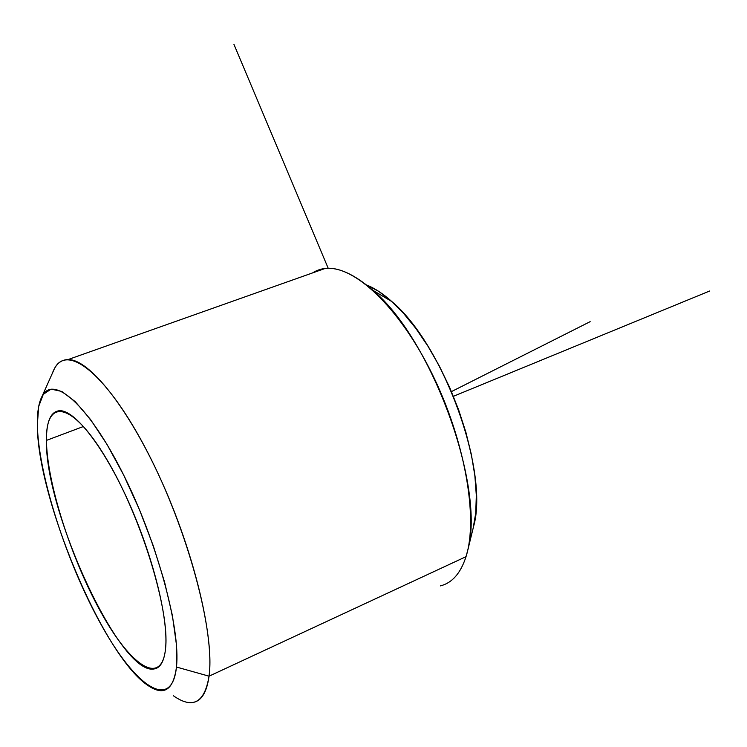 <?xml version="1.0" encoding="UTF-8"?>
<svg xmlns="http://www.w3.org/2000/svg" width="747" height="747" viewBox="0 0 747 747"><rect width="100%" height="100%" fill="white"/><g stroke="black" fill="none" stroke-linecap="round" stroke-linejoin="round"><path stroke-width="1.12" d="M46.454 440.394C46.379 421.177 50.843 411.27 59.835 410.691C75.167 410.308 103.898 447.023 128.381 501.452C152.883 555.777 168.467 618.339 165.61 648.116C164.303 661.272 160.334 668.238 153.705 669.013C119.894 674.821 44.764 510.649 46.454 440.394L83.543 426.462L46.454 440.394C46.8 482.478 71.264 558.952 101.05 612.428C130.725 666.296 161.996 687.408 165.61 648.116C169.765 609.711 140.697 515.785 106.466 458.854C72.319 401.391 45.642 397.619 46.454 440.394M473.15 528.213L475.727 513.096L476.325 495.485L474.877 475.802L471.376 454.568L465.913 432.354L458.611 409.786L449.675 387.497L439.367 366.123L427.984 346.253L415.855 328.428L403.333 313.086L390.756 300.593L378.449 291.199L366.73 285.055C374.686 288.211 383.043 293.711 391.82 301.545C443.354 344.47 489.472 471.404 473.57 526.514L473.15 528.213M466.016 556.674L467.594 550.828C485.923 488.174 431.878 339.446 372.949 290.35C348.13 268.901 327.989 263.093 312.526 272.926L325.104 268.472C353.592 264.83 398.562 306.382 431.505 372.66C464.531 438.806 478.584 517.531 466.016 556.674L209.039 676.184C214.314 637.686 194.444 553.91 161.371 480.797C128.335 407.554 89.136 359.018 68.061 359.568C60.871 359.69 55.661 364.219 52.421 373.145L54.475 368.56C67.463 342.92 107.68 374.826 147.626 452.29C187.665 529.418 215.323 632.513 209.039 676.184L466.016 556.674C460.656 573.248 452.131 582.987 440.441 585.881M192.67 702.497C201.316 701.256 206.779 692.488 209.039 676.184L176.46 667.034C180.83 628.46 156.394 539.222 122.032 471.805C87.735 404.099 53.224 374.592 42.149 396.153C38.788 402.418 37.191 411.877 37.359 424.539C36.836 496.466 102.115 653.774 147.056 684.859C163.528 696.568 173.332 690.63 176.46 667.034C171.726 712.386 134.88 686.194 100.649 623.745C66.268 561.679 38.116 473.887 37.359 424.539L38.695 406.424L43.289 394.323L51.085 389.122L61.87 391.465L75.223 401.643L90.527 419.506L106.98 444.372L123.629 474.98L139.437 509.613L153.396 546.132L164.62 582.249L172.426 615.696L176.413 644.474L176.46 667.034L209.039 676.184C204.65 702.862 192.754 709.379 173.351 695.728M328.213 268.294L233.942 44.362M451.449 391.605L590.158 321.658M453.41 396.302L709.65 291.013M467.594 550.828L473.57 526.514M372.949 290.35L391.82 301.545M68.061 359.568L325.104 268.472M54.475 368.56L42.149 396.153"/></g></svg>
